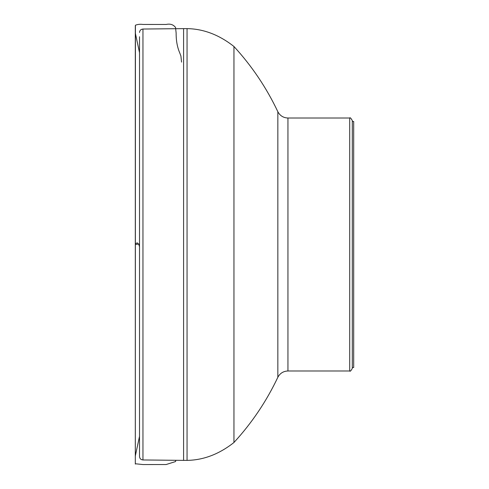 <?xml version="1.0" encoding="UTF-8"?>
<svg xmlns="http://www.w3.org/2000/svg" width="489" height="489" viewBox="0 0 489 489"><rect width="100%" height="100%" fill="white"/><g stroke="black" fill="none" stroke-linecap="round" stroke-linejoin="round"><path stroke-width="0.73" d="M349.708 370.986L349.708 118.014C350.081 117.268 350.949 118.13 352.306 120.618L352.306 368.382C350.949 370.87 350.081 371.732 349.708 370.986L287.948 370.986C283.388 371.163 280.014 373.26 277.844 377.276L277.844 111.724C266.487 87.739 251.859 65.997 233.956 46.504C223.027 37.867 207.214 28.912 187.055 28.625L183.589 28.625L183.589 460.375L142.953 459.96C140.863 459.739 139.72 458.584 139.518 456.494L139.518 36.742M139.518 452.258L139.518 456.494M277.844 377.276C266.487 401.261 251.859 423.003 233.956 442.496L233.956 46.504M352.306 121.48L353.694 121.48L353.694 367.52L352.306 367.52M139.518 246.817L138.858 244.512L137.238 242.825L135.319 243.815L135.312 244.463L139.518 243.993L135.306 244.457L135.319 455.98L139.518 436.316M183.589 28.625L142.953 29.04L142.953 459.96M233.956 442.496C223.027 451.133 207.214 460.088 187.055 460.375L187.055 28.625M349.708 118.014L287.948 118.014L287.948 370.986M175.857 460.296L175.539 461.561L166.138 464.532L142.996 464.55L135.416 463.768L135.306 463.144L135.306 25.856L135.319 457.087L135.319 32.378L135.319 456.133L135.319 33.02L139.518 52.671M181.553 62.109L180.912 56.021L179.842 53.148C177.311 47.354 176.077 40.654 176.138 33.056L175.539 27.439C173.295 24.554 170.16 23.558 166.138 24.468L142.996 24.45C140.196 24.065 137.672 24.328 135.416 25.232L135.312 462.612C135.312 460.644 135.312 466.842 135.312 462.612L135.319 243.822M187.055 460.375L183.589 460.375M287.948 118.014C283.388 117.837 280.014 115.74 277.844 111.724M142.953 29.04C140.863 29.261 139.72 30.416 139.518 32.506"/></g></svg>
